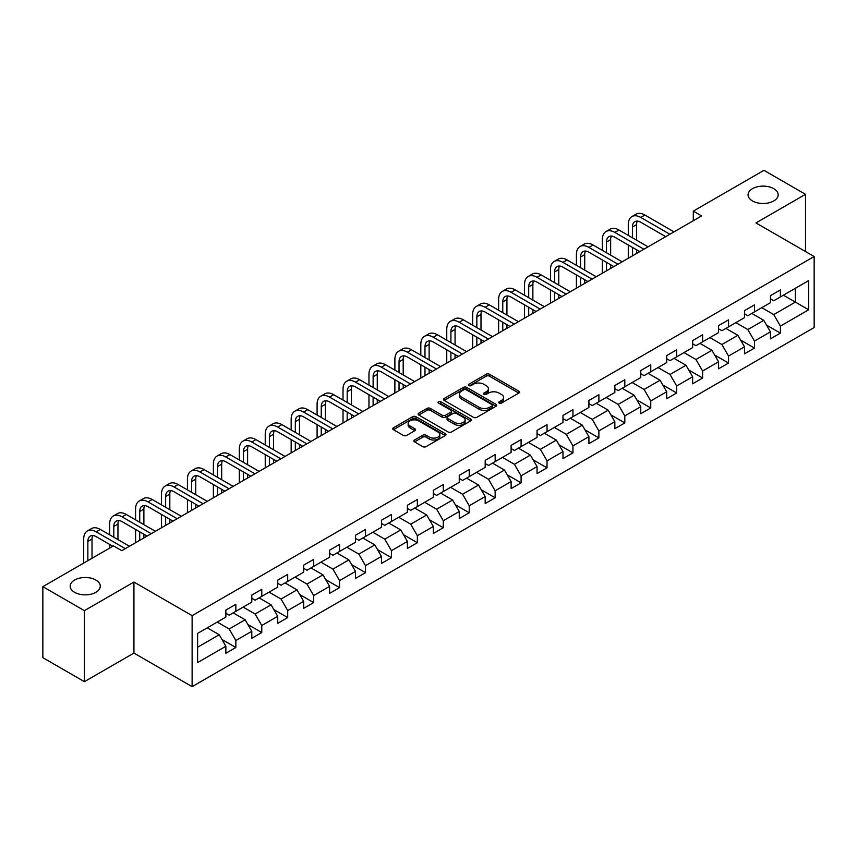 <?xml version="1.0" encoding="UTF-8"?>
<svg xmlns="http://www.w3.org/2000/svg" width="857" height="857" viewBox="0 0 857 857"><rect width="100%" height="100%" fill="white"/><g stroke="black" fill="none" stroke-linecap="round" stroke-linejoin="round"><path stroke-width="1.29" d="M499.192 403.09A1.618 0.932 0 0 0 501.474 403.09L518.817 393.084A2.303 1.328 0 0 0 519.492 392.142A2.303 1.328 0 0 0 518.817 391.199L489.443 374.241A2.303 1.328 0 0 0 486.187 374.241L468.843 384.257A1.618 0.932 0 0 0 468.372 384.911A1.618 0.932 0 0 0 468.843 385.575A1.618 0.932 0 0 0 471.125 385.575L473.375 384.279A7.381 4.264 0 0 1 483.819 384.279L486.262 385.693A7.381 4.264 0 0 1 488.426 388.703A7.381 4.264 0 0 1 486.262 391.724L484.023 393.02A1.618 0.932 0 0 0 483.552 393.674A1.618 0.932 0 0 0 484.023 394.338A1.618 0.932 0 0 0 486.305 394.338L488.544 393.042A7.381 4.264 0 0 1 498.988 393.042L501.441 394.456A7.381 4.264 0 0 1 503.605 397.466A7.381 4.264 0 0 1 501.441 400.476L499.192 401.772A1.618 0.932 0 0 0 498.72 402.436A1.618 0.932 0 0 0 499.192 403.09L499.192 401.772M95.877 580.039A15.04 8.688 0 0 0 79.476 578.154A15.04 8.688 0 0 0 70.188 586.177A15.04 8.688 0 0 0 74.602 592.326A15.04 8.688 0 0 0 90.992 594.201A15.04 8.688 0 0 0 100.28 586.177A15.04 8.688 0 0 0 95.877 580.039M773.753 188.669A15.04 8.688 0 0 0 757.363 186.783A15.04 8.688 0 0 0 748.075 194.807A15.04 8.688 0 0 0 752.478 200.956A15.04 8.688 0 0 0 768.879 202.83A15.04 8.688 0 0 0 778.167 194.807A15.04 8.688 0 0 0 773.753 188.669M414.552 439.995A2.303 1.328 0 0 0 413.877 440.937A2.303 1.328 0 0 0 414.552 441.88L422.79 446.636A2.303 1.328 0 0 0 426.058 446.636L445.308 435.527A2.303 1.328 0 0 0 445.983 434.585A2.303 1.328 0 0 0 445.308 433.642L415.934 416.684A2.303 1.328 0 0 0 412.678 416.684L393.427 427.804A2.303 1.328 0 0 0 392.742 428.746A2.303 1.328 0 0 0 393.427 429.678L403.379 435.431A2.303 1.328 0 0 0 406.636 435.431L414.874 430.675A2.303 1.328 0 0 0 415.559 429.732A2.303 1.328 0 0 0 414.874 428.789L409.946 425.94A6.17 3.567 0 0 1 408.136 423.422A6.17 3.567 0 0 1 411.949 420.123A6.17 3.567 0 0 1 418.677 420.894L438.002 432.067A6.17 3.567 0 0 1 439.812 434.585A6.17 3.567 0 0 1 436.009 437.873A6.17 3.567 0 0 1 429.282 437.102L426.058 435.238A2.303 1.328 0 0 0 422.79 435.238L414.552 439.995L414.552 441.88L422.79 437.156L422.79 435.238M133.938 582.053L84.404 610.655L42.85 586.659L42.85 657.683L84.404 681.669L133.938 653.077L192.118 686.661L192.118 615.647L133.938 582.053L133.938 653.077M805.505 251.53L805.505 194.325L755.97 222.927L814.15 256.522L192.118 615.647M805.505 194.325L763.951 170.339L693.302 211.122L693.302 220.72M42.85 586.659L113.499 545.877L121.812 550.676L701.615 215.921L693.302 211.122M473.535 417.348A2.303 1.328 0 0 0 476.803 417.348L496.053 406.229A2.303 1.328 0 0 0 496.728 405.286A2.303 1.328 0 0 0 496.053 404.343L466.679 387.385A2.303 1.328 0 0 0 463.423 387.385L444.162 398.505A2.303 1.328 0 0 0 443.487 399.448A2.303 1.328 0 0 0 444.162 400.39L473.535 417.348M439.18 403.443A1.618 0.932 0 0 1 440.819 403.668L440.819 401.751L470.686 418.987A2.303 1.328 0 0 1 471.361 419.93A2.303 1.328 0 0 1 470.686 420.873L451.425 431.992A2.303 1.328 0 0 1 448.168 431.992L418.794 415.034L427.032 410.31L427.032 408.393L418.794 413.149A2.303 1.328 0 0 0 418.12 414.092A2.303 1.328 0 0 0 418.794 415.034L418.794 413.149M427.032 410.31A2.303 1.328 0 0 1 430.3 410.31L430.3 408.393A2.303 1.328 0 0 0 427.032 408.393M430.3 408.393L442.212 415.27A2.303 1.328 0 0 0 445.469 415.27L450.943 412.11A2.303 1.328 0 0 0 451.618 411.178A2.303 1.328 0 0 0 450.943 410.235L438.538 403.069A1.618 0.932 0 0 1 438.066 402.415A1.618 0.932 0 0 1 439.063 401.547A1.618 0.932 0 0 1 440.819 401.751M192.118 686.661L814.15 327.535L814.15 256.522M221.963 639.493L235.846 647.506L235.846 640.5L251.797 631.288L251.797 638.294L261.771 632.53L261.771 625.524L277.732 616.312L277.732 623.318L287.706 617.565L287.706 610.559L303.667 601.346L303.667 608.352L313.641 602.589L313.641 595.583L329.591 586.37L329.591 593.376L339.565 587.623L339.565 580.618L355.526 571.405L355.526 578.411L365.5 572.647L365.5 565.641L381.461 556.429L381.461 563.435L391.435 557.682L391.435 550.676L407.386 541.463L407.386 548.469L417.359 542.706L417.359 535.7L433.321 526.487L433.321 533.493L443.294 527.73L443.294 520.724L459.256 511.511L459.256 518.517L469.229 512.765L469.229 505.759L485.18 496.546L485.18 503.552L495.153 497.788L495.153 490.782L511.115 481.57L511.115 488.576L521.088 482.823L521.088 475.817L537.05 466.604L537.05 473.61L547.023 467.847L547.023 460.841L562.974 451.628L562.974 458.634L572.947 452.882L572.947 445.876L588.909 436.663L588.909 443.669L598.882 437.906L598.882 430.9L614.844 421.687L614.844 428.693L624.817 422.93L624.817 415.924L640.779 406.711L640.779 413.717L650.752 407.964L650.752 400.958L666.703 391.745L666.703 398.751L676.676 392.988L676.676 385.982L692.638 376.769L692.638 383.775L702.611 378.023L702.611 371.017L718.573 361.804L718.573 368.81L728.546 363.047L728.546 356.041L744.497 346.828L744.497 353.834L754.471 348.081L754.471 341.075L770.432 331.863L770.432 338.869L780.406 333.105L780.406 326.099L808.665 309.784L808.665 280.603L795.371 288.284L795.371 302.103L808.665 309.784M235.846 647.506L225.862 653.27L225.862 646.264L197.613 662.579L197.613 633.398L225.862 617.083L225.862 610.077L235.846 604.314L235.846 611.32L251.797 602.107L251.797 595.101L261.771 589.348L261.771 596.354L277.732 587.141L277.732 580.135L287.706 574.372L287.706 581.378L303.667 572.165L303.667 565.159L313.641 559.407L313.641 566.413L329.591 557.2L329.591 550.194L339.565 544.431L339.565 551.437L355.526 542.224L355.526 535.218L365.5 529.465L365.5 536.471L381.461 527.259L381.461 520.253L391.435 514.489L391.435 521.495L407.386 512.282L407.386 505.276L417.359 499.513L417.359 506.519L433.321 497.306L433.321 490.3L443.294 484.548L443.294 491.554L459.256 482.341L459.256 475.335L469.229 469.572L469.229 476.578L485.18 467.365L485.18 460.359L495.153 454.606L495.153 461.612L511.115 452.4L511.115 445.394L521.088 439.63L521.088 446.636L537.05 437.424L537.05 430.418L547.023 424.665L547.023 431.671L562.974 422.458L562.974 415.452L572.947 409.689L572.947 416.695L588.909 407.482L588.909 400.476L598.882 394.713L598.882 401.719L614.844 392.506L614.844 385.5L624.817 379.747L624.817 386.753L640.779 377.541L640.779 370.535L650.752 364.771L650.752 371.777L666.703 362.565L666.703 355.559L676.676 349.806L676.676 356.812L692.638 347.599L692.638 340.593L702.611 334.83L702.611 341.836L718.573 332.623L718.573 325.617L728.546 319.865L728.546 326.871L744.497 317.658L744.497 310.652L754.471 304.888L754.471 311.894L770.432 302.682L770.432 295.676L780.406 289.912L780.406 296.918L808.665 280.603M233.179 612.862L245.145 619.772L229.194 628.984L217.228 622.075M225.862 613.248L229.194 615.165L235.846 611.32M229.194 628.984L235.846 640.5M245.145 619.772L251.797 631.288M259.114 597.886L271.08 604.796L255.129 614.008L243.152 607.099M251.797 598.272L255.129 600.189L261.771 596.354M255.129 614.008L261.771 625.524M271.08 604.796L277.732 616.312M285.049 582.921L297.015 589.83L281.053 599.043L269.087 592.133M277.732 583.306L281.053 585.224L287.706 581.378M281.053 599.043L287.706 610.559M297.015 589.83L303.667 601.346M310.973 567.945L322.95 574.854L306.988 584.067L295.022 577.157M303.667 568.33L306.988 570.248L313.641 566.413M306.988 584.067L313.641 595.583M322.95 574.854L329.591 586.37M336.908 552.979L348.874 559.889L332.923 569.102L320.947 562.192M329.591 553.354L332.923 555.282L339.565 551.437M332.923 569.102L339.565 580.618M348.874 559.889L355.526 571.405M362.843 538.003L374.809 544.913L358.847 554.125L346.881 547.216M355.526 538.389L358.847 540.306L365.5 536.471M358.847 554.125L365.5 565.641M374.809 544.913L381.461 556.429M388.767 523.027L400.744 529.937L384.782 539.16L372.816 532.24M381.461 523.413L384.782 525.33L391.435 521.495M384.782 539.16L391.435 550.676M400.744 529.937L407.386 541.463M414.702 508.062L426.668 514.971L410.717 524.184L398.741 517.274M407.386 508.447L410.717 510.365L417.359 506.519M410.717 524.184L417.359 535.7M426.668 514.971L433.321 526.487M440.637 493.086L452.603 499.995L436.642 509.208L424.676 502.298M433.321 493.471L436.642 495.389L443.294 491.554M436.642 509.208L443.294 520.724M452.603 499.995L459.256 511.511M466.562 478.12L478.538 485.03L462.576 494.243L450.611 487.333M459.256 478.506L462.576 480.423L469.229 476.578M462.576 494.243L469.229 505.759M478.538 485.03L485.18 496.546M492.496 463.144L504.462 470.054L488.511 479.267L476.535 472.357M485.18 463.53L488.511 465.447L495.153 461.612M488.511 479.267L495.153 490.782M504.462 470.054L511.115 481.57M518.431 448.179L530.397 455.088L514.436 464.301L502.47 457.392M511.115 448.554L514.436 450.482L521.088 446.636M514.436 464.301L521.088 475.817M530.397 455.088L537.05 466.604M544.356 433.203L556.332 440.112L540.371 449.325L528.405 442.416M537.05 433.588L540.371 435.506L547.023 431.671M540.371 449.325L547.023 460.841M556.332 440.112L562.974 451.628M570.291 418.227L582.257 425.136L566.306 434.349L554.34 427.439M562.974 418.612L566.306 420.53L572.947 416.695M566.306 434.349L572.947 445.876M582.257 425.136L588.909 436.663M596.226 403.261L608.191 410.171L592.23 419.384L580.264 412.474M588.909 403.647L592.23 405.565L598.882 401.719M592.23 419.384L598.882 430.9M608.191 410.171L614.844 421.687M622.161 388.285L634.126 395.195L618.165 404.408L606.199 397.498M614.844 388.671L618.165 390.588L624.817 386.753M618.165 404.408L624.817 415.924M634.126 395.195L640.779 406.711M648.085 373.32L660.061 380.229L644.1 389.442L632.134 382.533M640.779 373.706L644.1 375.623L650.752 371.777M644.1 389.442L650.752 400.958M660.061 380.229L666.703 391.745M674.02 358.344L685.986 365.253L670.035 374.466L658.058 367.557M666.703 358.729L670.035 360.647L676.676 356.812M670.035 374.466L676.676 385.982M685.986 365.253L692.638 376.769M699.955 343.378L711.921 350.288L695.959 359.501L683.993 352.591M692.638 343.753L695.959 345.682L702.611 341.836M695.959 359.501L702.611 371.017M711.921 350.288L718.573 361.804M725.879 328.402L737.856 335.312L721.894 344.525L709.928 337.615M718.573 328.788L721.894 330.706L728.546 326.871M721.894 344.525L728.546 356.041M737.856 335.312L744.497 346.828M751.814 313.426L763.78 320.336L747.829 329.549L735.852 322.639M744.497 313.812L747.829 315.73L754.471 311.894M747.829 329.549L754.471 341.075M763.78 320.336L770.432 331.863M783.394 295.194L795.371 302.103L773.753 314.583L761.787 307.674M770.432 298.847L773.753 300.764L780.406 296.918M773.753 314.583L780.406 326.099M84.404 610.655L84.404 681.669M197.613 647.217L219.221 634.737L207.255 627.827M219.221 634.737L225.862 646.264M766.522 325.092L780.406 333.105M740.598 340.068L754.471 348.081M714.663 355.034L728.546 363.047M688.728 370.01L702.611 378.023M662.804 384.975L676.676 392.988M636.869 399.951L650.752 407.964M610.934 414.917L624.817 422.93M584.999 429.893L598.882 437.906M559.075 444.869L572.947 452.882M533.14 459.834L547.023 467.847M507.205 474.81L521.088 482.823M481.28 489.776L495.153 497.788M455.346 504.752L469.229 512.765M429.411 519.717L443.294 527.73M403.486 534.693L417.359 542.706M377.551 549.669L391.435 557.682M351.616 564.634L365.5 572.647M325.692 579.611L339.565 587.623M299.757 594.576L313.641 602.589M273.822 609.552L287.706 617.565M247.898 624.517L261.771 632.53M499.835 403.326L501.441 402.404A7.381 4.264 0 0 0 503.605 399.383L503.605 397.466M488.426 388.703L488.426 390.621A7.381 4.264 0 0 1 486.262 393.642L484.666 394.563M518.817 391.199L518.817 393.084L489.443 376.169A2.303 1.328 0 0 0 486.187 376.169L469.486 385.8M496.021 406.25L466.679 389.303A2.303 1.328 0 0 0 463.423 389.303L444.194 400.401M491.972 405.939A1.618 0.932 0 0 0 492.443 405.286A1.618 0.932 0 0 0 491.972 404.622L466.197 389.742A1.618 0.932 0 0 0 463.905 389.742L461.548 391.103A7.381 4.264 0 0 0 459.384 394.124A7.381 4.264 0 0 0 461.548 397.134L479.17 407.311A7.381 4.264 0 0 0 489.604 407.311L491.972 405.939L491.972 407.868A1.618 0.932 0 0 0 492.443 407.204L492.443 405.286M459.384 394.124L459.384 396.041A7.381 4.264 0 0 0 461.548 399.051L461.548 397.134M491.972 407.868L489.604 409.228A7.381 4.264 0 0 1 479.17 409.228L461.548 399.051M430.3 410.31L442.212 417.188A2.303 1.328 0 0 0 445.469 417.188L450.943 414.038A2.303 1.328 0 0 0 451.618 413.095L451.618 411.178M440.819 403.668L470.654 420.894M454.564 422.405A6.17 3.567 0 0 0 461.291 423.176A6.17 3.567 0 0 0 465.105 419.887A6.17 3.567 0 0 0 463.294 417.37L456.481 413.438A2.303 1.328 0 0 0 453.224 413.438L447.761 416.588A2.303 1.328 0 0 0 447.075 417.53A2.303 1.328 0 0 0 447.761 418.473L454.564 422.405L454.564 424.322A6.17 3.567 0 0 0 461.291 425.093A6.17 3.567 0 0 0 465.105 421.805L465.105 419.887M447.075 417.53L447.075 419.448A2.303 1.328 0 0 0 447.761 420.391L447.761 418.473M454.564 424.322L447.761 420.391M439.812 434.585L439.812 436.502A6.17 3.567 0 0 1 436.009 439.791A6.17 3.567 0 0 1 429.282 439.02L426.058 437.156A2.303 1.328 0 0 0 422.79 437.156M408.136 423.422L408.136 425.34A6.17 3.567 0 0 0 409.946 427.857L409.946 425.94M414.852 430.685L409.946 427.857M445.276 435.538L415.934 418.602A2.303 1.328 0 0 0 412.678 418.602L393.449 429.7M628.277 235.386L628.277 224.641A17.633 10.177 60 0 1 631.92 216.564L636.076 214.164A17.633 10.177 60 0 1 644.893 215.043L674.02 231.851M631.92 216.564A17.633 10.177 60 0 1 640.736 217.442L669.863 234.25M665.707 236.65L640.736 222.242A11.752 6.781 -120 0 0 634.866 221.652A11.752 6.781 -120 0 0 632.434 227.041L632.434 237.785M637.319 221.117A11.752 6.781 -120 0 0 636.58 224.641L636.58 240.185M632.434 247.384L632.434 255.868M636.58 249.783L636.58 253.468M628.277 258.268L628.277 244.984M602.342 250.362L602.342 239.606A17.633 10.177 60 0 1 605.995 231.54L610.152 229.14A17.633 10.177 60 0 1 618.968 230.008L648.085 246.827M605.995 231.54A17.633 10.177 60 0 1 614.812 232.408L643.928 249.226M639.772 251.626L614.812 237.207A11.752 6.781 -120 0 0 608.931 236.628A11.752 6.781 -120 0 0 606.499 242.006L606.499 252.761M611.395 236.082A11.752 6.781 -120 0 0 610.655 239.606L610.655 255.161M606.499 262.36L606.499 270.833M610.655 264.749L610.655 268.434M602.342 273.233L602.342 259.96M576.407 265.327L576.407 254.583A17.633 10.177 60 0 1 580.06 246.505L584.217 244.106A17.633 10.177 60 0 1 593.033 244.984L622.161 261.803M580.06 246.505A17.633 10.177 60 0 1 588.877 247.384L618.004 264.202M613.848 266.591L588.877 252.183A11.752 6.781 -120 0 0 582.996 251.604A11.752 6.781 -120 0 0 580.564 256.982L580.564 267.727M585.46 251.058A11.752 6.781 -120 0 0 584.72 254.583L584.72 270.126M580.564 277.325L580.564 285.81M584.72 279.725L584.72 283.41M576.407 288.209L576.407 274.926M550.483 280.303L550.483 269.548A17.633 10.177 60 0 1 554.125 261.481L558.282 259.082A17.633 10.177 60 0 1 567.098 259.96L596.226 276.768M554.125 261.481A17.633 10.177 60 0 1 562.942 262.36L592.069 279.168M587.913 281.567L562.942 267.148A11.752 6.781 -120 0 0 557.071 266.57A11.752 6.781 -120 0 0 554.629 271.948L554.629 282.703M559.525 266.024A11.752 6.781 -120 0 0 558.785 269.548L558.785 285.102M554.629 292.301L554.629 300.786M558.785 294.701L558.785 298.386M550.483 303.185L550.483 289.902M524.548 295.269L524.548 284.524A17.633 10.177 60 0 1 528.201 276.457L532.358 274.058A17.633 10.177 60 0 1 541.174 274.926L570.291 291.744M528.201 276.457A17.633 10.177 60 0 1 537.018 277.325L566.134 294.144M561.978 296.543L537.018 282.124A11.752 6.781 -120 0 0 531.136 281.546A11.752 6.781 -120 0 0 528.705 286.924L528.705 297.668M533.59 281A11.752 6.781 -120 0 0 532.861 284.524L532.861 300.068M528.705 307.267L528.705 315.751M532.861 309.666L532.861 313.351M524.548 318.151L524.548 304.867M498.613 310.245L498.613 299.5A17.633 10.177 60 0 1 502.266 291.423L506.423 289.023A17.633 10.177 60 0 1 515.239 289.902L544.366 306.71M502.266 291.423A17.633 10.177 60 0 1 511.083 292.301L540.21 309.109M536.053 311.509L511.083 297.1A11.752 6.781 -120 0 0 505.202 296.511A11.752 6.781 -120 0 0 502.77 301.9L502.77 312.644M507.665 295.976A11.752 6.781 -120 0 0 506.926 299.5L506.926 315.044M502.77 322.243L502.77 330.727M506.926 324.642L506.926 328.327M498.613 333.127L498.613 319.843M472.678 325.221L472.678 314.465A17.633 10.177 60 0 1 476.331 306.399L480.488 303.999A17.633 10.177 60 0 1 489.304 304.867L518.431 321.686M476.331 306.399A17.633 10.177 60 0 1 485.148 307.267L514.275 324.085M510.119 326.485L485.148 312.066A11.752 6.781 -120 0 0 479.277 311.487A11.752 6.781 -120 0 0 476.835 316.865L476.835 327.61M481.73 310.941A11.752 6.781 -120 0 0 480.991 314.465L480.991 330.009M476.835 337.208L476.835 345.692M480.991 339.608L480.991 343.293M472.678 348.092L472.678 334.808M446.754 340.186L446.754 329.442A17.633 10.177 60 0 1 450.407 321.364L454.564 318.965A17.633 10.177 60 0 1 463.38 319.843L492.496 336.651M450.407 321.364A17.633 10.177 60 0 1 459.223 322.243L488.34 339.051M484.184 341.45L459.223 327.042A11.752 6.781 -120 0 0 453.342 326.453A11.752 6.781 -120 0 0 450.911 331.841L450.911 342.586M455.795 325.917A11.752 6.781 -120 0 0 455.067 329.442L455.067 344.985M450.911 352.184L450.911 360.668M455.067 354.584L455.067 358.269M446.754 363.068L446.754 349.785M420.819 355.162L420.819 344.407A17.633 10.177 60 0 1 424.472 336.34L428.629 333.941A17.633 10.177 60 0 1 437.445 334.808L466.562 351.627M424.472 336.34A17.633 10.177 60 0 1 433.288 337.208L462.416 354.027M458.259 356.426L433.288 342.007A11.752 6.781 -120 0 0 427.407 341.429A11.752 6.781 -120 0 0 424.976 346.806L424.976 357.562M429.871 340.882A11.752 6.781 -120 0 0 429.132 344.407L429.132 359.961M424.976 367.16L424.976 375.634M429.132 369.549L429.132 373.234M420.819 378.033L420.819 364.761M394.884 370.128L394.884 359.383A17.633 10.177 60 0 1 398.537 351.306L402.694 348.906A17.633 10.177 60 0 1 411.51 349.785L440.637 366.603M398.537 351.306A17.633 10.177 60 0 1 407.354 352.184L436.481 369.003M432.324 371.392L407.354 356.983A11.752 6.781 -120 0 0 401.483 356.405A11.752 6.781 -120 0 0 399.041 361.783L399.041 372.527M403.936 355.859A11.752 6.781 -120 0 0 403.197 359.383L403.197 374.927M399.041 382.126L399.041 390.61M403.197 384.525L403.197 388.21M394.884 393.009L394.884 379.726M368.96 385.104L368.96 374.348A17.633 10.177 60 0 1 372.613 366.282L376.769 363.882A17.633 10.177 60 0 1 385.575 364.761L414.702 381.569M372.613 366.282A17.633 10.177 60 0 1 381.429 367.16L410.546 383.968M406.389 386.368L381.429 371.949A11.752 6.781 -120 0 0 375.548 371.37A11.752 6.781 -120 0 0 373.116 376.748L373.116 387.503M378.001 370.824A11.752 6.781 -120 0 0 377.273 374.348L377.273 389.903M373.116 397.102L373.116 405.586M377.273 399.501L377.273 403.186M368.96 407.986L368.96 394.702M343.025 400.069L343.025 389.324A17.633 10.177 60 0 1 346.678 381.258L350.834 378.858A17.633 10.177 60 0 1 359.651 379.726L388.767 396.545M346.678 381.258A17.633 10.177 60 0 1 355.494 382.126L384.611 398.944M380.454 401.344L355.494 386.925A11.752 6.781 -120 0 0 349.613 386.346A11.752 6.781 -120 0 0 347.181 391.724L347.181 402.469M352.077 385.8A11.752 6.781 -120 0 0 351.338 389.324L351.338 404.868M347.181 412.067L347.181 420.551M351.338 414.467L351.338 418.152M343.025 422.951L343.025 409.667M317.09 415.045L317.09 404.3A17.633 10.177 60 0 1 320.743 396.223L324.899 393.824A17.633 10.177 60 0 1 333.716 394.702L362.843 411.51M320.743 396.223A17.633 10.177 60 0 1 329.559 397.102L358.687 413.91M354.53 416.309L329.559 401.901A11.752 6.781 -120 0 0 323.689 401.312A11.752 6.781 -120 0 0 321.246 406.7L321.246 417.445M326.142 400.776A11.752 6.781 -120 0 0 325.403 404.3L325.403 419.844M321.246 427.043L321.246 435.527M325.403 429.443L325.403 433.128M317.09 437.927L317.09 424.644M291.166 430.021L291.166 419.266A17.633 10.177 60 0 1 294.819 411.199L298.964 408.8A17.633 10.177 60 0 1 307.781 409.667L336.908 426.486M294.819 411.199A17.633 10.177 60 0 1 303.624 412.067L332.752 428.886M328.595 431.285L303.624 416.866A11.752 6.781 -120 0 0 297.754 416.288A11.752 6.781 -120 0 0 295.322 421.665L295.322 432.41M300.207 415.741A11.752 6.781 -120 0 0 299.479 419.266L299.479 434.81M295.322 442.008L295.322 450.493M299.479 444.408L299.479 448.093M291.166 452.892L291.166 439.609M265.231 444.987L265.231 434.242A17.633 10.177 60 0 1 268.884 426.165L273.04 423.765A17.633 10.177 60 0 1 281.857 424.644L310.973 441.451M268.884 426.165A17.633 10.177 60 0 1 277.7 427.043L306.817 443.851M302.66 446.251L277.7 431.842A11.752 6.781 -120 0 0 271.819 431.253A11.752 6.781 -120 0 0 269.387 436.642L269.387 447.386M274.283 430.717A11.752 6.781 -120 0 0 273.544 434.242L273.544 449.786M269.387 456.985L269.387 465.469M273.544 459.384L273.544 463.069M265.231 467.868L265.231 454.585M239.296 459.963L239.296 449.207A17.633 10.177 60 0 1 242.949 441.141L247.105 438.741A17.633 10.177 60 0 1 255.922 439.609L285.049 456.427M242.949 441.141A17.633 10.177 60 0 1 251.765 442.008L280.892 458.827M276.736 461.227L251.765 446.808A11.752 6.781 -120 0 0 245.884 446.229A11.752 6.781 -120 0 0 243.452 451.607L243.452 462.362M248.348 445.683A11.752 6.781 -120 0 0 247.609 449.207L247.609 464.762M243.452 471.961L243.452 480.434M247.609 474.35L247.609 478.035M239.296 482.834L239.296 469.561M213.372 474.928L213.372 464.183A17.633 10.177 60 0 1 217.014 456.106L221.17 453.707A17.633 10.177 60 0 1 229.987 454.585L259.114 471.404M217.014 456.106A17.633 10.177 60 0 1 225.83 456.985L254.958 473.803M250.801 476.192L225.83 461.784A11.752 6.781 -120 0 0 219.96 461.205A11.752 6.781 -120 0 0 217.528 466.583L217.528 477.328M222.413 460.659A11.752 6.781 -120 0 0 221.674 464.183L221.674 479.727M217.528 486.926L217.528 495.41M221.674 489.326L221.674 493.011M213.372 497.81L213.372 484.526M187.437 489.904L187.437 479.149A17.633 10.177 60 0 1 191.09 471.082L195.246 468.683A17.633 10.177 60 0 1 204.062 469.561L233.179 486.369M191.09 471.082A17.633 10.177 60 0 1 199.906 471.961L229.023 488.769M224.866 491.168L199.906 476.749A11.752 6.781 -120 0 0 194.025 476.171A11.752 6.781 -120 0 0 191.593 481.548L191.593 492.304M196.478 475.635A11.752 6.781 -120 0 0 195.75 479.149L195.75 494.703M191.593 501.902L191.593 510.386M195.75 504.302L195.75 507.987M187.437 512.786L187.437 499.502M161.502 504.869L161.502 494.125A17.633 10.177 60 0 1 165.155 486.058L169.311 483.659A17.633 10.177 60 0 1 178.127 484.526L207.255 501.345M165.155 486.058A17.633 10.177 60 0 1 173.971 486.926L203.098 503.745M198.942 506.144L173.971 491.725A11.752 6.781 -120 0 0 168.09 491.147A11.752 6.781 -120 0 0 165.658 496.524L165.658 507.269M170.554 490.6A11.752 6.781 -120 0 0 169.815 494.125L169.815 509.669M165.658 516.867L165.658 525.352M169.815 519.267L169.815 522.952M161.502 527.751L161.502 514.468M135.577 519.845L135.577 509.101A17.633 10.177 60 0 1 139.22 501.024L143.376 498.624A17.633 10.177 60 0 1 152.192 499.502L181.32 516.31M139.22 501.024A17.633 10.177 60 0 1 148.036 501.902L177.163 518.71M173.007 521.11L148.036 506.701A11.752 6.781 -120 0 0 142.166 506.112A11.752 6.781 -120 0 0 139.723 511.5L139.723 522.245M144.619 505.576A11.752 6.781 -120 0 0 143.88 509.101L143.88 524.645M139.723 531.843L139.723 540.328M143.88 534.243L143.88 537.928M135.577 542.727L135.577 529.444M109.642 534.822L109.642 524.066A17.633 10.177 60 0 1 113.295 516L117.452 513.6A17.633 10.177 60 0 1 126.268 514.468L155.385 531.286M113.295 516A17.633 10.177 60 0 1 122.112 516.867L151.228 533.686M147.072 536.086L122.112 521.667A11.752 6.781 -120 0 0 116.231 521.088A11.752 6.781 -120 0 0 113.799 526.466L113.799 537.21M118.684 520.542A11.752 6.781 -120 0 0 117.955 524.066L117.955 539.61M109.642 548.094L109.642 544.409M83.707 563.07L83.707 539.042A17.633 10.177 60 0 1 87.36 530.965L91.517 528.565A17.633 10.177 60 0 1 100.333 529.444L129.45 546.252M87.36 530.965A17.633 10.177 60 0 1 96.177 531.843L125.304 548.651M112.835 546.252L96.177 536.643A11.752 6.781 -120 0 0 90.296 536.053A11.752 6.781 -120 0 0 87.864 541.442L87.864 560.671M92.76 535.518A11.752 6.781 -120 0 0 92.02 539.042L92.02 558.271M501.441 402.404L501.441 400.476M484.023 394.338L484.023 393.02M486.262 393.642L486.262 391.724M468.843 385.575L468.843 384.257M486.187 376.169L486.187 374.241M489.443 376.169L489.443 374.241M444.162 400.39L444.162 398.505M463.423 389.303L463.423 387.385M466.679 389.303L466.679 387.385M496.053 406.229L496.053 404.343M479.17 409.228L479.17 407.311M489.604 409.228L489.604 407.311M442.212 417.188L442.212 415.27M445.469 417.188L445.469 415.27M450.943 414.038L450.943 412.11M470.686 420.873L470.686 418.987M426.058 437.156L426.058 435.238M429.282 439.02L429.282 437.102M414.874 430.675L414.874 428.789M393.427 429.678L393.427 427.804M412.678 418.602L412.678 416.684M415.934 418.602L415.934 416.684M445.308 435.527L445.308 433.642M644.893 215.043L640.736 217.442M636.58 224.641L632.434 227.041M618.968 230.008L614.812 232.408M610.655 239.606L606.499 242.006M593.033 244.984L588.877 247.384M584.72 254.583L580.564 256.982M567.098 259.96L562.942 262.36M558.785 269.548L554.629 271.948M541.174 274.926L537.018 277.325M532.861 284.524L528.705 286.924M515.239 289.902L511.083 292.301M506.926 299.5L502.77 301.9M489.304 304.867L485.148 307.267M480.991 314.465L476.835 316.865M463.38 319.843L459.223 322.243M455.067 329.442L450.911 331.841M437.445 334.808L433.288 337.208M429.132 344.407L424.976 346.806M411.51 349.785L407.354 352.184M403.197 359.383L399.041 361.783M385.575 364.761L381.429 367.16M377.273 374.348L373.116 376.748M359.651 379.726L355.494 382.126M351.338 389.324L347.181 391.724M333.716 394.702L329.559 397.102M325.403 404.3L321.246 406.7M307.781 409.667L303.624 412.067M299.479 419.266L295.322 421.665M281.857 424.644L277.7 427.043M273.544 434.242L269.387 436.642M255.922 439.609L251.765 442.008M247.609 449.207L243.452 451.607M229.987 454.585L225.83 456.985M221.674 464.183L217.528 466.583M204.062 469.561L199.906 471.961M195.75 479.149L191.593 481.548M178.127 484.526L173.971 486.926M169.815 494.125L165.658 496.524M152.192 499.502L148.036 501.902M143.88 509.101L139.723 511.5M126.268 514.468L122.112 516.867M117.955 524.066L113.799 526.466M100.333 529.444L96.177 531.843M92.02 539.042L87.864 541.442"/></g></svg>
